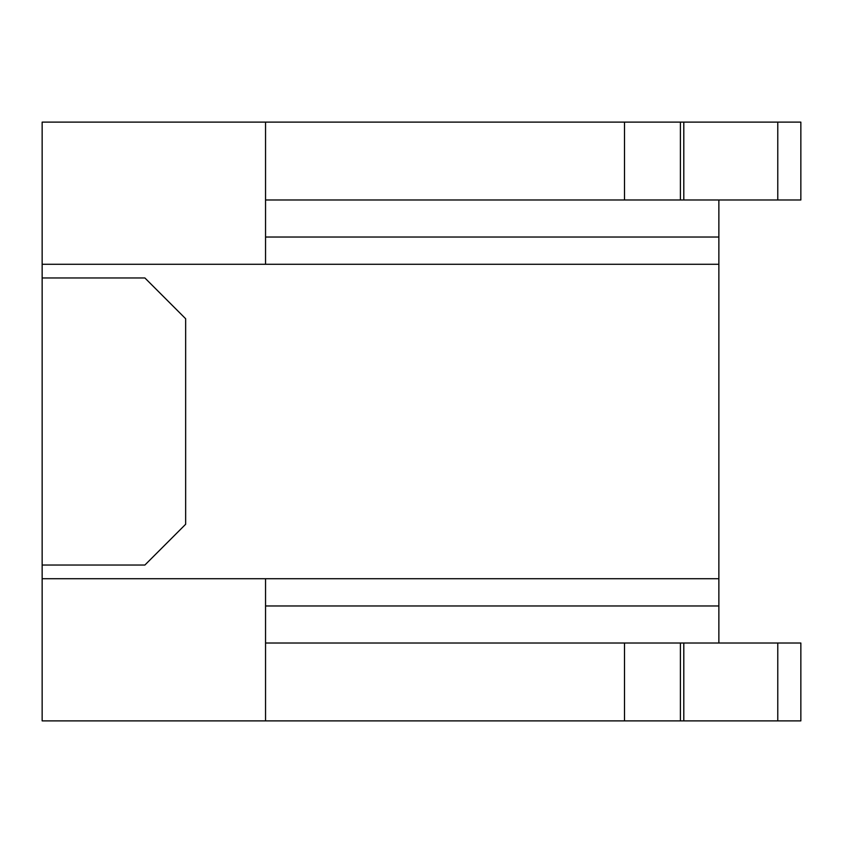 <?xml version="1.0" encoding="UTF-8"?>
<svg xmlns="http://www.w3.org/2000/svg" width="843" height="843" viewBox="0 0 843 843"><rect width="100%" height="100%" fill="white"/><g stroke="black" fill="none" stroke-linecap="round" stroke-linejoin="round"><path stroke-width="1.26" d="M265.545 605.969L718.868 605.969L718.868 643.019L718.868 578.72L42.15 578.72L42.15 720.881L265.545 720.881L265.545 578.72L42.15 578.72L42.15 122.119L800.85 122.119L800.85 199.981L624.505 199.981L624.505 122.119M718.868 578.72L718.868 237.031L265.545 237.031M718.868 237.031L718.868 199.981M718.868 264.281L42.15 264.281L265.545 264.27L265.545 199.981L624.505 199.981M777.773 720.881L800.85 720.881L800.85 643.019L624.505 643.019L624.505 720.881L777.773 720.881L777.773 643.019M265.545 720.881L624.505 720.881M42.15 565.042L144.88 565.042L185.65 524.272L185.65 318.728L144.88 277.958L42.15 277.958M265.545 122.119L265.545 199.981M683.799 122.119L683.799 199.981M777.773 122.119L777.773 199.981M683.799 720.881L683.799 643.019M265.545 643.019L624.505 643.019M680.396 122.119L680.396 199.981M680.396 720.881L680.396 643.019"/></g></svg>
